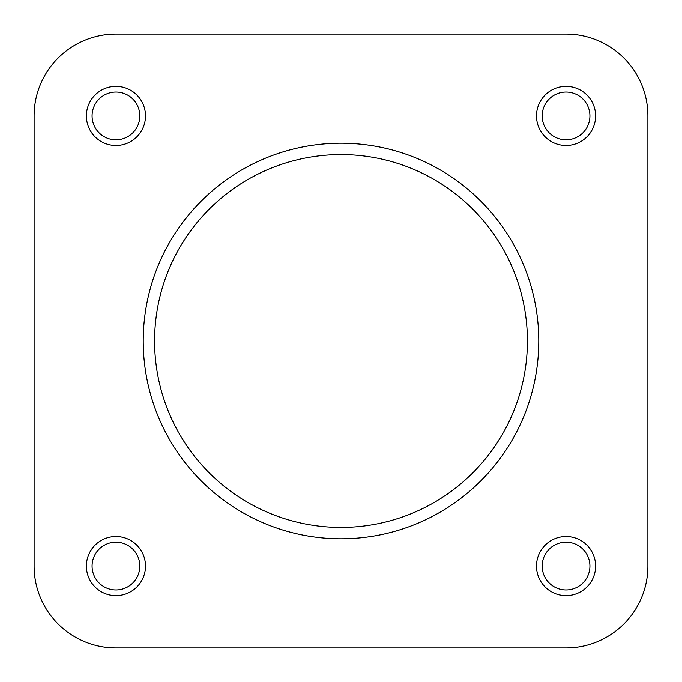 <?xml version="1.0" encoding="UTF-8"?>
<svg xmlns="http://www.w3.org/2000/svg" width="682" height="682" viewBox="0 0 682 682"><rect width="100%" height="100%" fill="white"/><g stroke="black" fill="none" stroke-linecap="round" stroke-linejoin="round"><path stroke-width="1.02" d="M595.616 566.06A29.556 29.556 0 0 1 566.06 595.616A29.556 29.556 0 0 1 536.504 566.06A29.556 29.556 0 0 1 566.06 536.504A29.556 29.556 0 0 1 595.616 566.06M542.19 566.06A23.87 23.87 0 0 0 566.06 589.93A23.87 23.87 0 0 0 589.93 566.06A23.87 23.87 0 0 0 566.06 542.19A23.87 23.87 0 0 0 542.19 566.06M145.496 566.06A29.556 29.556 0 0 1 115.94 595.616A29.556 29.556 0 0 1 86.384 566.06A29.556 29.556 0 0 1 115.94 536.504A29.556 29.556 0 0 1 145.496 566.06M92.07 566.06A23.87 23.87 0 0 0 115.94 589.93A23.87 23.87 0 0 0 139.81 566.06A23.87 23.87 0 0 0 115.94 542.19A23.87 23.87 0 0 0 92.07 566.06M595.616 115.94A29.556 29.556 0 0 1 566.06 145.496A29.556 29.556 0 0 1 536.504 115.94A29.556 29.556 0 0 1 566.06 86.384A29.556 29.556 0 0 1 595.616 115.94M542.19 115.94A23.87 23.87 0 0 0 566.06 139.81A23.87 23.87 0 0 0 589.93 115.94A23.87 23.87 0 0 0 566.06 92.07A23.87 23.87 0 0 0 542.19 115.94M145.496 115.94A29.556 29.556 0 0 1 115.94 145.496A29.556 29.556 0 0 1 86.384 115.94A29.556 29.556 0 0 1 115.94 86.384A29.556 29.556 0 0 1 145.496 115.94M92.07 115.94A23.87 23.87 0 0 0 115.94 139.81A23.87 23.87 0 0 0 139.81 115.94A23.87 23.87 0 0 0 115.94 92.07A23.87 23.87 0 0 0 92.07 115.94M143.22 341A197.78 197.78 0 0 1 341 143.22A197.78 197.78 0 0 1 538.78 341A197.78 197.78 0 0 1 341 538.78A197.78 197.78 0 0 1 143.22 341A197.78 197.78 0 0 0 341 538.78A197.78 197.78 0 0 0 538.78 341M647.9 115.94A81.84 81.84 0 0 0 566.06 34.1L115.94 34.1A81.84 81.84 0 0 0 34.1 115.94L34.1 566.06A81.84 81.84 0 0 0 115.94 647.9L566.06 647.9A81.84 81.84 0 0 0 647.9 566.06L647.9 115.94L647.9 566.06M34.1 566.06L34.1 115.94M115.94 647.9L213.44 647.9M354.896 647.9L566.06 647.9M115.94 34.1L566.06 34.1M527.416 341A186.416 186.416 0 0 0 341 154.584A186.416 186.416 0 0 0 154.584 341A186.416 186.416 0 0 0 341 527.416A186.416 186.416 0 0 0 527.416 341"/></g></svg>

